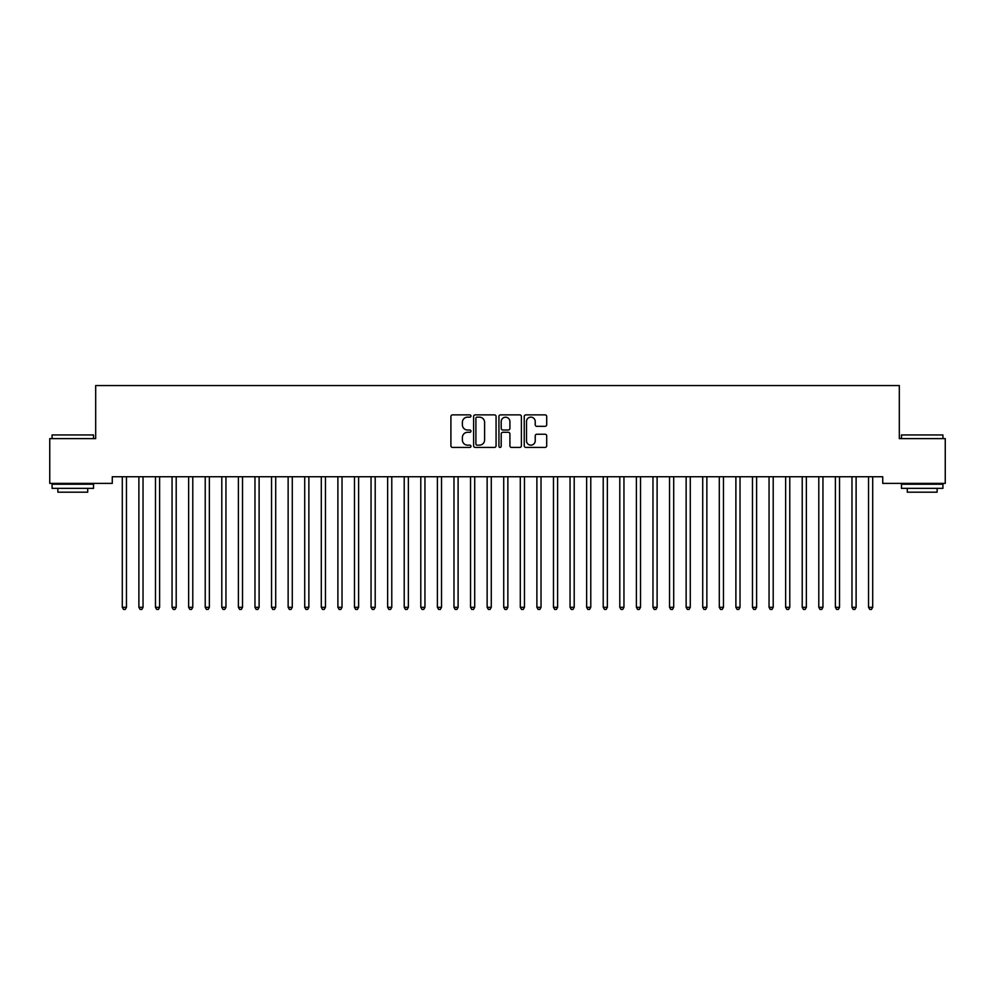 <?xml version="1.0" encoding="UTF-8"?>
<svg xmlns="http://www.w3.org/2000/svg" width="995" height="995" viewBox="0 0 995 995"><rect width="100%" height="100%" fill="white"/><g stroke="black" fill="none" stroke-linecap="round" stroke-linejoin="round"><path stroke-width="1.49" d="M470.971 416.01A1.144 1.144 0 0 0 469.827 414.878L452.538 414.878A1.629 1.629 0 0 0 450.909 416.495L450.909 445.797A1.629 1.629 0 0 0 452.538 447.427L469.827 447.427A1.144 1.144 0 0 0 470.971 446.282A1.144 1.144 0 0 0 469.827 445.151L467.588 445.151A5.211 5.211 0 0 1 462.376 439.939L462.376 437.501A5.211 5.211 0 0 1 467.588 432.29L469.827 432.29A1.144 1.144 0 0 0 470.971 431.146A1.144 1.144 0 0 0 469.827 430.014L467.588 430.014A5.211 5.211 0 0 1 462.376 424.803L462.376 422.365A5.211 5.211 0 0 1 467.588 417.154L469.827 417.154A1.144 1.144 0 0 0 470.971 416.01M545.073 426.345A1.629 1.629 0 0 0 546.703 424.716L546.703 416.495A1.629 1.629 0 0 0 545.073 414.878L525.87 414.878A1.629 1.629 0 0 0 524.241 416.495L524.241 445.797A1.629 1.629 0 0 0 525.87 447.427L545.073 447.427A1.629 1.629 0 0 0 546.703 445.797L546.703 435.872A1.629 1.629 0 0 0 545.073 434.243L536.852 434.243A1.629 1.629 0 0 0 535.223 435.872L535.223 440.797A4.353 4.353 0 0 1 530.87 445.151A4.353 4.353 0 0 1 526.517 440.797L526.517 421.507A4.353 4.353 0 0 1 530.87 417.154A4.353 4.353 0 0 1 535.223 421.507L535.223 424.716A1.629 1.629 0 0 0 536.852 426.345L545.073 426.345M882.727 476.754L112.273 476.754L112.273 483.383L49.75 483.383L49.75 438.608L95.682 438.608L95.682 385.55L899.318 385.55L899.318 438.608L945.25 438.608L945.25 483.383L882.727 483.383L882.727 476.754M496.07 416.495A1.629 1.629 0 0 0 494.453 414.878L475.237 414.878A1.629 1.629 0 0 0 473.608 416.495L473.608 445.797A1.629 1.629 0 0 0 475.237 447.427L494.453 447.427A1.629 1.629 0 0 0 496.07 445.797L496.07 416.495M500.547 414.878L519.763 414.878A1.629 1.629 0 0 1 521.392 416.495L521.392 445.797A1.629 1.629 0 0 1 519.763 447.427L511.542 447.427A1.629 1.629 0 0 1 509.913 445.797L509.913 433.919A1.629 1.629 0 0 0 508.283 432.29L502.836 432.29A1.629 1.629 0 0 0 501.206 433.919L501.206 446.282A1.144 1.144 0 0 1 500.062 447.427A1.144 1.144 0 0 1 498.93 446.282L498.93 416.495A1.629 1.629 0 0 1 500.547 414.878M477.028 417.154A1.144 1.144 0 0 0 475.896 418.286L475.896 444.006A1.144 1.144 0 0 0 477.028 445.151L479.391 445.151A5.211 5.211 0 0 0 484.602 439.939L484.602 422.365A5.211 5.211 0 0 0 479.391 417.154L477.028 417.154M509.913 421.581A4.353 4.353 0 0 0 505.56 417.228A4.353 4.353 0 0 0 501.206 421.581L501.206 428.385A1.629 1.629 0 0 0 502.836 430.014L508.283 430.014A1.629 1.629 0 0 0 509.913 428.385L509.913 421.581M122.086 476.754L122.186 477.003A1.654 1.654 -179.4 0 1 122.298 477.612L122.298 607.298L126.452 607.298L126.452 477.612A1.654 1.654 -179.4 0 1 126.564 477.003L126.663 476.754M126.452 607.298L125.208 609.45L123.542 609.45L122.298 607.298M138.666 476.754L138.765 477.003A1.654 1.654 -179.4 0 1 138.89 477.612L138.89 607.298L143.031 607.298L143.031 477.612A1.654 1.654 -179.4 0 1 143.156 477.003L143.255 476.754M143.031 607.298L141.787 609.45L140.133 609.45L138.89 607.298M155.245 476.754L155.344 477.003A1.654 1.654 -179.4 0 1 155.469 477.612L155.469 607.298L159.61 607.298L159.61 477.612A1.654 1.654 -179.4 0 1 159.735 477.003L159.834 476.754M159.61 607.298L158.367 609.45L156.712 609.45L155.469 607.298M52.076 434.964L93.53 434.964L52.076 434.964L52.076 438.608M93.53 488.358L52.076 488.358L52.076 484.217L93.53 484.217L93.53 488.358M87.722 488.358L87.722 492.177L57.872 492.177L57.872 488.358M901.47 434.964L942.924 434.964L901.47 434.964L901.47 438.608M942.924 488.358L901.47 488.358L901.47 484.217L942.924 484.217L942.924 488.358M937.128 488.358L937.128 492.177L907.278 492.177L907.278 488.358M171.836 476.754L171.936 477.003A1.654 1.654 -179.4 0 1 172.048 477.612L172.048 607.298L176.202 607.298L176.202 477.612A1.654 1.654 -179.4 0 1 176.314 477.003L176.413 476.754M176.202 607.298L174.958 609.45L173.292 609.45L172.048 607.298M188.416 476.754L188.515 477.003A1.654 1.654 -179.4 0 1 188.64 477.612L188.64 607.298L192.781 607.298L192.781 477.612A1.654 1.654 -179.4 0 1 192.906 477.003L193.005 476.754M192.781 607.298L191.537 609.45L189.883 609.45L188.64 607.298M204.995 476.754L205.094 477.003A1.654 1.654 -179.4 0 1 205.219 477.612L205.219 607.298L209.36 607.298L209.36 477.612A1.654 1.654 -179.4 0 1 209.485 477.003L209.584 476.754M209.36 607.298L208.117 609.45L206.462 609.45L205.219 607.298M221.586 476.754L221.686 477.003A1.654 1.654 -179.4 0 1 221.798 477.612L221.798 607.298L225.952 607.298L225.952 477.612A1.654 1.654 -179.4 0 1 226.064 477.003L226.163 476.754M225.952 607.298L224.708 609.45L223.042 609.45L221.798 607.298M238.166 476.754L238.265 477.003A1.654 1.654 -179.4 0 1 238.39 477.612L238.39 607.298L242.531 607.298L242.531 477.612A1.654 1.654 -179.4 0 1 242.656 477.003L242.755 476.754M242.531 607.298L241.287 609.45L239.633 609.45L238.39 607.298M254.745 476.754L254.844 477.003A1.654 1.654 -179.4 0 1 254.969 477.612L254.969 607.298L259.11 607.298L259.11 477.612A1.654 1.654 -179.4 0 1 259.235 477.003L259.334 476.754M259.11 607.298L257.867 609.45L256.212 609.45L254.969 607.298M271.337 476.754L271.436 477.003A1.654 1.654 -179.4 0 1 271.548 477.612L271.548 607.298L275.702 607.298L275.702 477.612A1.654 1.654 -179.4 0 1 275.814 477.003L275.913 476.754M275.702 607.298L274.458 609.45L272.792 609.45L271.548 607.298M287.916 476.754L288.015 477.003A1.654 1.654 -179.4 0 1 288.14 477.612L288.14 607.298L292.281 607.298L292.281 477.612A1.654 1.654 -179.4 0 1 292.406 477.003L292.505 476.754M292.281 607.298L291.037 609.45L289.383 609.45L288.14 607.298M304.495 476.754L304.594 477.003A1.654 1.654 -179.4 0 1 304.719 477.612L304.719 607.298L308.86 607.298L308.86 477.612A1.654 1.654 -179.4 0 1 308.985 477.003L309.084 476.754M308.86 607.298L307.617 609.45L305.962 609.45L304.719 607.298M321.087 476.754L321.186 477.003A1.654 1.654 -179.4 0 1 321.298 477.612L321.298 607.298L325.452 607.298L325.452 477.612A1.654 1.654 -179.4 0 1 325.564 477.003L325.663 476.754M325.452 607.298L324.208 609.45L322.542 609.45L321.298 607.298M337.666 476.754L337.765 477.003A1.654 1.654 -179.4 0 1 337.89 477.612L337.89 607.298L342.031 607.298L342.031 477.612A1.654 1.654 -179.4 0 1 342.156 477.003L342.255 476.754M342.031 607.298L340.787 609.45L339.133 609.45L337.89 607.298M354.245 476.754L354.344 477.003A1.654 1.654 -179.4 0 1 354.469 477.612L354.469 607.298L358.61 607.298L358.61 477.612A1.654 1.654 -179.4 0 1 358.735 477.003L358.834 476.754M358.61 607.298L357.367 609.45L355.712 609.45L354.469 607.298M370.837 476.754L370.936 477.003A1.654 1.654 -179.4 0 1 371.048 477.612L371.048 607.298L375.202 607.298L375.202 477.612A1.654 1.654 -179.4 0 1 375.314 477.003L375.413 476.754M375.202 607.298L373.958 609.45L372.292 609.45L371.048 607.298M387.416 476.754L387.515 477.003A1.654 1.654 -179.4 0 1 387.64 477.612L387.64 607.298L391.781 607.298L391.781 477.612A1.654 1.654 -179.4 0 1 391.906 477.003L392.005 476.754M391.781 607.298L390.537 609.45L388.883 609.45L387.64 607.298M403.995 476.754L404.094 477.003A1.654 1.654 -179.4 0 1 404.219 477.612L404.219 607.298L408.36 607.298L408.36 477.612A1.654 1.654 -179.4 0 1 408.485 477.003L408.584 476.754M408.36 607.298L407.117 609.45L405.462 609.45L404.219 607.298M420.587 476.754L420.686 477.003A1.654 1.654 -179.4 0 1 420.798 477.612L420.798 607.298L424.952 607.298L424.952 477.612A1.654 1.654 -179.4 0 1 425.064 477.003L425.163 476.754M424.952 607.298L423.708 609.45L422.042 609.45L420.798 607.298M437.166 476.754L437.265 477.003A1.654 1.654 -179.4 0 1 437.39 477.612L437.39 607.298L441.531 607.298L441.531 477.612A1.654 1.654 -179.4 0 1 441.656 477.003L441.755 476.754M441.531 607.298L440.287 609.45L438.633 609.45L437.39 607.298M453.745 476.754L453.844 477.003A1.654 1.654 -179.4 0 1 453.969 477.612L453.969 607.298L458.11 607.298L458.11 477.612A1.654 1.654 -179.4 0 1 458.235 477.003L458.334 476.754M458.11 607.298L456.867 609.45L455.212 609.45L453.969 607.298M470.337 476.754L470.436 477.003A1.654 1.654 -179.4 0 1 470.548 477.612L470.548 607.298L474.702 607.298L474.702 477.612A1.654 1.654 -179.4 0 1 474.814 477.003L474.913 476.754M474.702 607.298L473.458 609.45L471.792 609.45L470.548 607.298M486.916 476.754L487.015 477.003A1.654 1.654 -179.4 0 1 487.14 477.612L487.14 607.298L491.281 607.298L491.281 477.612A1.654 1.654 -179.4 0 1 491.406 477.003L491.505 476.754M491.281 607.298L490.037 609.45L488.383 609.45L487.14 607.298M503.495 476.754L503.594 477.003A1.654 1.654 -179.4 0 1 503.719 477.612L503.719 607.298L507.86 607.298L507.86 477.612A1.654 1.654 -179.4 0 1 507.985 477.003L508.084 476.754M507.86 607.298L506.617 609.45L504.962 609.45L503.719 607.298M520.087 476.754L520.186 477.003A1.654 1.654 -179.4 0 1 520.298 477.612L520.298 607.298L524.452 607.298L524.452 477.612A1.654 1.654 -179.4 0 1 524.564 477.003L524.663 476.754M524.452 607.298L523.208 609.45L521.542 609.45L520.298 607.298M536.666 476.754L536.765 477.003A1.654 1.654 -179.4 0 1 536.89 477.612L536.89 607.298L541.031 607.298L541.031 477.612A1.654 1.654 -179.4 0 1 541.156 477.003L541.255 476.754M541.031 607.298L539.787 609.45L538.133 609.45L536.89 607.298M553.245 476.754L553.344 477.003A1.654 1.654 -179.4 0 1 553.469 477.612L553.469 607.298L557.61 607.298L557.61 477.612A1.654 1.654 -179.4 0 1 557.735 477.003L557.834 476.754M557.61 607.298L556.367 609.45L554.712 609.45L553.469 607.298M569.837 476.754L569.936 477.003A1.654 1.654 -179.4 0 1 570.048 477.612L570.048 607.298L574.202 607.298L574.202 477.612A1.654 1.654 -179.4 0 1 574.314 477.003L574.413 476.754M574.202 607.298L572.958 609.45L571.292 609.45L570.048 607.298M586.416 476.754L586.515 477.003A1.654 1.654 -179.4 0 1 586.64 477.612L586.64 607.298L590.781 607.298L590.781 477.612A1.654 1.654 -179.4 0 1 590.906 477.003L591.005 476.754M590.781 607.298L589.537 609.45L587.883 609.45L586.64 607.298M602.995 476.754L603.094 477.003A1.654 1.654 -179.4 0 1 603.219 477.612L603.219 607.298L607.36 607.298L607.36 477.612A1.654 1.654 -179.4 0 1 607.485 477.003L607.584 476.754M607.36 607.298L606.117 609.45L604.462 609.45L603.219 607.298M619.587 476.754L619.686 477.003A1.654 1.654 -179.4 0 1 619.798 477.612L619.798 607.298L623.952 607.298L623.952 477.612A1.654 1.654 -179.4 0 1 624.064 477.003L624.163 476.754M623.952 607.298L622.708 609.45L621.042 609.45L619.798 607.298M636.166 476.754L636.265 477.003A1.654 1.654 -179.4 0 1 636.39 477.612L636.39 607.298L640.531 607.298L640.531 477.612A1.654 1.654 -179.4 0 1 640.656 477.003L640.755 476.754M640.531 607.298L639.287 609.45L637.633 609.45L636.39 607.298M652.745 476.754L652.844 477.003A1.654 1.654 -179.4 0 1 652.969 477.612L652.969 607.298L657.11 607.298L657.11 477.612A1.654 1.654 -179.4 0 1 657.235 477.003L657.334 476.754M657.11 607.298L655.867 609.45L654.212 609.45L652.969 607.298M669.336 476.754L669.436 477.003A1.654 1.654 -179.4 0 1 669.548 477.612L669.548 607.298L673.702 607.298L673.702 477.612A1.654 1.654 -179.4 0 1 673.814 477.003L673.913 476.754M673.702 607.298L672.458 609.45L670.792 609.45L669.548 607.298M685.916 476.754L686.015 477.003A1.654 1.654 -179.4 0 1 686.14 477.612L686.14 607.298L690.281 607.298L690.281 477.612A1.654 1.654 -179.4 0 1 690.406 477.003L690.505 476.754M690.281 607.298L689.037 609.45L687.383 609.45L686.14 607.298M702.495 476.754L702.594 477.003A1.654 1.654 -179.4 0 1 702.719 477.612L702.719 607.298L706.86 607.298L706.86 477.612A1.654 1.654 -179.4 0 1 706.985 477.003L707.084 476.754M706.86 607.298L705.617 609.45L703.962 609.45L702.719 607.298M719.086 476.754L719.186 477.003A1.654 1.654 -179.4 0 1 719.298 477.612L719.298 607.298L723.452 607.298L723.452 477.612A1.654 1.654 -179.4 0 1 723.564 477.003L723.663 476.754M723.452 607.298L722.208 609.45L720.542 609.45L719.298 607.298M735.666 476.754L735.765 477.003A1.654 1.654 -179.4 0 1 735.89 477.612L735.89 607.298L740.031 607.298L740.031 477.612A1.654 1.654 -179.4 0 1 740.156 477.003L740.255 476.754M740.031 607.298L738.787 609.45L737.133 609.45L735.89 607.298M752.245 476.754L752.344 477.003A1.654 1.654 -179.4 0 1 752.469 477.612L752.469 607.298L756.61 607.298L756.61 477.612A1.654 1.654 -179.4 0 1 756.735 477.003L756.834 476.754M756.61 607.298L755.367 609.45L753.712 609.45L752.469 607.298M768.836 476.754L768.936 477.003A1.654 1.654 -179.4 0 1 769.048 477.612L769.048 607.298L773.202 607.298L773.202 477.612A1.654 1.654 -179.4 0 1 773.314 477.003L773.413 476.754M773.202 607.298L771.958 609.45L770.292 609.45L769.048 607.298M785.416 476.754L785.515 477.003A1.654 1.654 -179.4 0 1 785.64 477.612L785.64 607.298L789.781 607.298L789.781 477.612A1.654 1.654 -179.4 0 1 789.906 477.003L790.005 476.754M789.781 607.298L788.537 609.45L786.883 609.45L785.64 607.298M801.995 476.754L802.094 477.003A1.654 1.654 -179.4 0 1 802.219 477.612L802.219 607.298L806.36 607.298L806.36 477.612A1.654 1.654 -179.4 0 1 806.485 477.003L806.584 476.754M806.36 607.298L805.117 609.45L803.462 609.45L802.219 607.298M818.586 476.754L818.686 477.003A1.654 1.654 -179.4 0 1 818.798 477.612L818.798 607.298L822.952 607.298L822.952 477.612A1.654 1.654 -179.4 0 1 823.064 477.003L823.163 476.754M822.952 607.298L821.708 609.45L820.042 609.45L818.798 607.298M835.166 476.754L835.265 477.003A1.654 1.654 -179.4 0 1 835.39 477.612L835.39 607.298L839.531 607.298L839.531 477.612A1.654 1.654 -179.4 0 1 839.656 477.003L839.755 476.754M839.531 607.298L838.287 609.45L836.633 609.45L835.39 607.298M851.745 476.754L851.844 477.003A1.654 1.654 -179.4 0 1 851.969 477.612L851.969 607.298L856.11 607.298L856.11 477.612A1.654 1.654 -179.4 0 1 856.235 477.003L856.334 476.754M856.11 607.298L854.867 609.45L853.212 609.45L851.969 607.298M868.336 476.754L868.436 477.003A1.654 1.654 -179.4 0 1 868.548 477.612L868.548 607.298L872.702 607.298L872.702 477.612A1.654 1.654 -179.4 0 1 872.814 477.003L872.913 476.754M872.702 607.298L871.458 609.45L869.792 609.45L868.548 607.298M93.53 438.608L93.53 434.964M84.077 484.217L84.077 483.383M61.528 484.217L61.528 483.383M942.924 438.608L942.924 434.964M933.472 484.217L933.472 483.383M910.922 484.217L910.922 483.383"/></g></svg>
